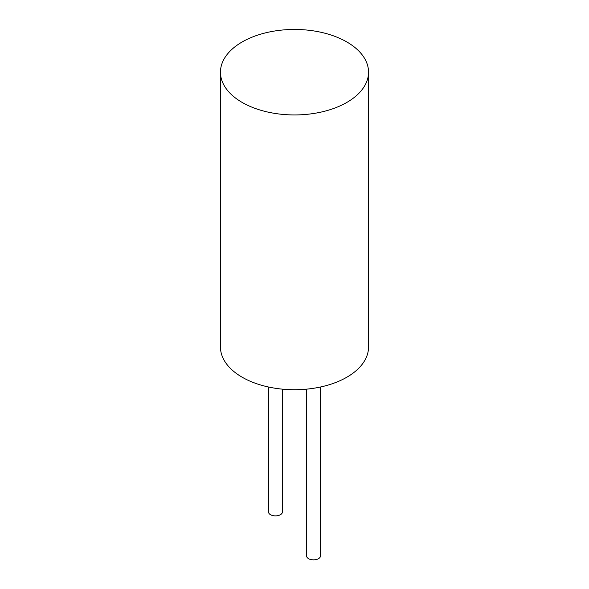 <?xml version="1.0" encoding="UTF-8"?>
<svg xmlns="http://www.w3.org/2000/svg" width="589" height="589" viewBox="0 0 589 589"><rect width="100%" height="100%" fill="white"/><g stroke="black" fill="none" stroke-linecap="round" stroke-linejoin="round"><path stroke-width="0.88" d="M242.145 102.42A74.037 42.747 0 0 0 322.831 111.689A74.037 42.747 0 0 0 368.537 72.197A74.037 42.747 0 0 0 294.5 29.45A74.037 42.747 0 0 0 220.463 72.197A74.037 42.747 0 0 0 242.145 102.42M220.463 72.197L220.463 346.98A74.037 42.747 0 0 0 242.145 377.203A74.037 42.747 0 0 0 322.831 386.472A74.037 42.747 0 0 0 368.537 346.98L368.537 72.197M306.538 389.16L306.538 555.817A7.002 4.042 0 0 0 308.584 558.674A7.002 4.042 0 0 0 316.219 559.55A7.002 4.042 0 0 0 320.541 555.817L320.541 386.995M268.459 386.995L268.459 511.848A7.002 4.042 0 0 0 270.513 514.705A7.002 4.042 0 0 0 278.141 515.581A7.002 4.042 0 0 0 282.462 511.848L282.462 389.16"/></g></svg>

